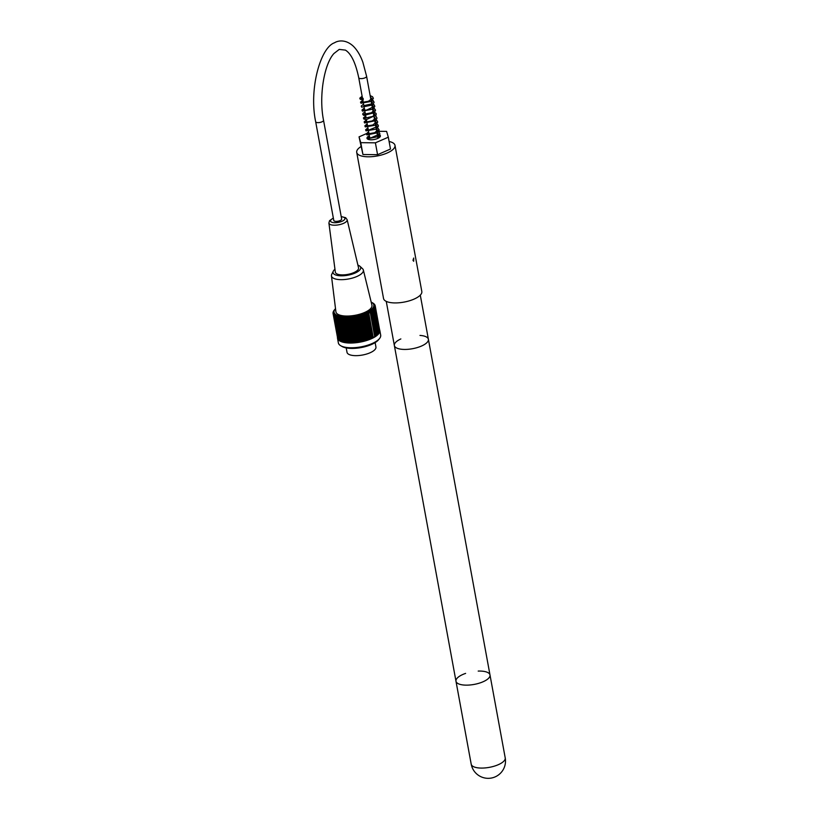 <?xml version="1.0" encoding="UTF-8"?>
<svg xmlns="http://www.w3.org/2000/svg" width="819" height="819" viewBox="0 0 819 819"><rect width="100%" height="100%" fill="white"/><g stroke="black" fill="none" stroke-linecap="round" stroke-linejoin="round"><path stroke-width="1.23" d="M400.849 338.933A17.301 6.419 -10.4 0 0 395.782 342.219A17.301 6.419 -10.4 0 0 394.359 345.516A17.301 6.419 -10.4 0 0 404.484 349.437A17.301 6.419 -10.4 0 0 428.388 339.271A17.301 6.419 -10.4 0 0 419.983 335.421M323.536 120.28L341.656 219.021A4.003 1.484 169.6 0 1 337.991 221.202A4.003 1.484 169.6 0 1 333.783 220.465L315.663 121.724C308.824 89.486 320.372 47.492 334.51 42.783C337.96 40.52 345.802 39.087 353.46 46.345C357.279 50.184 360.421 55.487 362.868 62.244L366.595 76.269A4.003 1.484 -10.4 0 1 362.93 78.45A4.003 1.484 -10.4 0 1 358.732 77.713C355.61 62.868 351.177 53.665 345.434 50.123L339.24 49.406L333.947 53.511C324.16 64.046 318.683 96.284 323.536 120.28A4.003 1.484 169.6 0 1 319.871 122.461A4.003 1.484 169.6 0 1 315.663 121.724M346.212 347.911L347.021 352.334A14.701 5.457 -10.4 0 0 358.968 355.518A14.701 5.457 -10.4 0 0 374.733 349.826A14.701 5.457 -10.4 0 0 375.941 347.021L375.133 342.608M337.489 338.155L338.36 342.895A21.509 7.985 -10.4 0 0 340.704 345.71A21.509 7.985 -10.4 0 0 360.964 346.867A21.509 7.985 -10.4 0 0 379.494 338.585A21.509 7.985 -10.4 0 0 380.681 335.125L379.811 330.385A21.509 7.985 169.6 0 1 360.094 342.127A21.509 7.985 169.6 0 1 337.489 338.155A21.509 7.985 169.6 0 1 337.448 337.459M379.606 329.719A21.509 7.985 169.6 0 1 379.811 330.385M334.183 310.237L334.183 310.217A81.306 70.956 -54.8 0 1 334.254 310.125A81.306 70.956 -54.8 0 1 334.858 309.387M334.183 310.217A81.306 29.822 70.5 0 1 334.469 309.869A80.866 68.98 120.4 0 0 333.865 310.636A80.866 33.231 69.2 0 1 334.162 310.319A80.866 67.332 116.5 0 0 333.579 311.087A80.866 36.712 67.9 0 1 333.917 310.749A80.866 65.5 113.1 0 0 333.353 311.537A80.866 40.09 66.4 0 1 333.722 311.189A80.866 63.493 110 0 0 333.19 311.988A80.866 43.356 64.9 0 1 333.589 311.619A80.866 61.302 107.3 0 0 333.077 312.418A80.866 46.509 63.3 0 1 333.507 312.039A80.866 58.948 104.8 0 0 333.016 312.848A80.866 49.529 61.6 0 1 333.476 312.459A80.866 56.439 102.5 0 0 333.026 313.278A80.866 52.416 59.7 0 1 333.507 312.858A80.866 53.767 100.4 0 0 333.087 313.687A80.866 55.16 57.7 0 1 333.599 313.257A80.866 50.952 98.5 0 0 333.2 314.087A80.866 57.75 55.5 0 1 333.743 313.646A80.866 47.993 96.7 0 0 333.374 314.476A80.866 60.176 53.2 0 1 333.937 314.015A80.866 44.902 95.1 0 0 333.609 314.854A80.866 62.449 50.5 0 1 334.193 314.373A80.866 41.697 93.5 0 0 333.906 315.213A80.866 64.547 47.6 0 1 334.5 314.721A80.866 38.37 92 0 0 334.244 315.561A80.866 66.462 44.4 0 1 334.869 315.049A80.866 34.941 90.6 0 0 334.643 315.888A80.866 68.202 40.7 0 1 335.278 315.366A80.866 31.409 89.3 0 0 335.094 316.206A80.866 69.748 36.6 0 1 335.749 315.663A80.866 27.805 88 0 0 335.606 316.503A80.866 71.11 32 0 1 336.261 315.939A80.866 24.109 86.8 0 0 336.159 316.779A80.866 72.277 26.8 0 1 336.834 316.206A80.866 20.362 85.6 0 0 336.763 317.035A80.866 73.239 20.9 0 1 337.438 316.441A80.866 16.544 84.4 0 0 337.418 317.281A80.866 74.007 14.4 0 1 338.104 316.666A80.866 12.694 83.2 0 0 338.114 317.496A80.866 74.57 7.2 0 1 338.8 316.871A80.866 8.804 82.1 0 0 338.861 317.69A80.866 74.928 -0.4 0 1 339.547 317.045A80.866 4.883 81 0 0 339.639 317.864A80.866 75.082 -8.4 0 1 340.325 317.209A80.866 0.962 79.9 0 0 340.469 318.018A80.866 75.031 -16.5 0 1 341.154 317.342A80.866 2.969 78.8 0 1 341.328 318.151A80.866 74.775 -24.4 0 1 342.004 317.455A80.866 6.9 77.6 0 1 342.229 318.253A80.866 74.304 -31.8 0 1 342.895 317.547A80.866 10.801 76.5 0 1 343.151 318.335A80.866 73.638 -38.6 0 1 343.816 317.618A80.866 14.67 75.4 0 1 344.113 318.396A80.866 72.768 -44.8 0 1 344.758 317.659A80.866 18.509 74.2 0 1 345.106 318.427A80.866 71.703 -50.4 0 1 345.741 317.69A80.866 22.287 73 0 1 346.109 318.437A80.866 70.434 -55.3 0 1 346.734 317.69A80.866 26.013 71.8 0 1 347.143 318.427A80.866 68.98 -59.6 0 1 347.747 317.659A80.866 29.668 70.5 0 1 348.198 318.386A80.866 67.332 -63.5 0 1 348.781 317.618A80.866 33.231 69.2 0 1 349.273 318.335A80.866 65.5 -66.9 0 1 349.826 317.547A80.866 36.712 67.9 0 1 350.358 318.243A80.866 63.493 -70 0 1 350.89 317.455A80.866 40.09 66.4 0 1 351.443 318.141A80.866 61.302 -72.7 0 1 351.955 317.332A80.866 43.356 64.9 0 1 352.549 318.007A80.866 58.948 -75.2 0 1 353.03 317.199A80.866 46.509 63.3 0 1 353.654 317.854A80.866 56.439 -77.5 0 1 354.105 317.035A80.866 49.529 61.6 0 1 354.76 317.68A80.866 53.767 -79.6 0 1 355.18 316.861A80.866 52.416 59.7 0 1 355.866 317.485A80.866 50.952 -81.5 0 1 356.255 316.656A80.866 55.16 57.7 0 1 356.961 317.26A80.866 47.993 -83.3 0 1 357.33 316.431A80.866 57.75 55.5 0 1 358.057 317.025A80.866 44.902 -84.9 0 1 358.384 316.185A80.866 60.176 53.2 0 1 359.132 316.769A80.866 41.697 -86.5 0 1 359.428 315.929A80.866 62.449 50.5 0 1 360.206 316.482A80.866 38.37 -88 0 1 360.462 315.643A80.866 64.547 47.6 0 1 361.251 316.185A80.866 34.941 -89.4 0 1 361.476 315.346A80.866 66.462 44.4 0 1 362.285 315.878A80.866 31.409 -90.7 0 1 362.469 315.028A80.866 68.202 40.7 0 1 363.298 315.54A80.866 27.805 -92 0 1 363.441 314.701A80.866 69.748 36.6 0 1 364.281 315.192A80.866 24.109 -93.2 0 1 364.383 314.353A80.866 71.11 32 0 1 365.233 314.834A80.866 20.362 -94.4 0 1 365.305 313.994A80.866 72.277 26.8 0 1 366.165 314.455A80.866 16.544 -95.6 0 1 366.185 313.626A80.866 73.239 20.9 0 1 367.055 314.066A80.866 12.694 -96.8 0 1 367.035 313.237A80.866 74.007 14.4 0 1 367.915 313.667A80.866 8.804 -97.9 0 1 367.854 312.838A80.866 74.57 7.2 0 1 368.734 313.247A80.866 4.883 -99 0 1 368.632 312.428A80.866 74.928 -0.4 0 1 369.512 312.827A80.866 0.962 -100.1 0 1 369.369 312.019A80.866 75.082 -8.4 0 1 370.249 312.397A80.866 2.969 -101.2 0 0 370.075 311.599A80.866 75.031 -16.5 0 1 370.946 311.957A80.866 6.9 -102.4 0 0 370.72 311.169A80.866 74.775 -24.4 0 1 371.591 311.517A80.866 10.801 -103.5 0 0 371.335 310.729A80.866 74.304 -31.8 0 1 372.195 311.066A80.866 14.67 -104.6 0 0 371.887 310.288A80.866 73.638 -38.6 0 1 372.737 310.616A80.866 18.509 -105.8 0 0 372.399 309.848A80.866 72.768 -44.8 0 1 373.239 310.155A80.866 22.287 -107 0 0 372.86 309.408A80.866 71.703 -50.4 0 1 373.689 309.695A80.866 26.013 -108.2 0 0 373.269 308.958A80.866 70.434 -55.3 0 1 374.078 309.244A80.866 29.668 -109.5 0 0 373.628 308.517A80.866 68.98 -59.6 0 1 374.416 308.783A80.866 33.231 -110.8 0 0 373.935 308.067A80.866 67.332 -63.5 0 1 374.703 308.333A80.866 36.712 -112.1 0 0 374.181 307.637A80.866 65.5 -66.9 0 1 374.928 307.883A80.866 40.09 -113.6 0 0 374.375 307.197A80.866 63.493 -70 0 1 375.102 307.442A80.866 43.356 -115.1 0 0 374.508 306.767A80.866 61.302 -72.7 0 1 375.215 307.002A80.866 46.509 -116.7 0 0 374.59 306.347A80.866 58.948 -75.2 0 1 375.266 306.572A80.866 49.529 -118.4 0 0 374.621 305.927A80.866 56.439 -77.5 0 1 375.266 306.152A80.866 52.416 -120.3 0 0 374.59 305.528A80.866 53.767 -79.6 0 1 375.204 305.743A80.866 55.16 -122.3 0 0 374.498 305.129A80.866 50.952 -81.5 0 1 375.082 305.333A80.866 57.75 -124.5 0 0 374.355 304.74A80.866 47.993 -83.3 0 1 374.907 304.944A80.866 60.176 -126.8 0 0 374.16 304.371A80.866 44.902 -84.9 0 1 374.672 304.576A80.866 62.449 -129.5 0 0 373.904 304.013A80.866 41.697 -86.5 0 1 374.385 304.207A80.866 64.547 -132.4 0 0 373.597 303.665A80.866 38.37 -88 0 1 374.037 303.859A80.866 66.462 -135.6 0 0 373.229 303.337A80.866 34.941 -89.4 0 1 373.638 303.532A80.866 68.202 -139.3 0 0 372.819 303.02A80.866 31.409 -90.7 0 1 373.188 303.214A80.866 69.748 -143.4 0 0 372.348 302.723A80.866 27.805 -92 0 1 372.41 302.764A80.866 27.805 -92 0 1 372.563 302.846M335.503 308.609A20.219 7.504 -10.4 0 0 335.176 308.998A20.219 7.504 -10.4 0 0 346.56 316.83A20.219 7.504 -10.4 0 0 372.174 308.804A20.219 7.504 -10.4 0 0 371.621 302.303A20.219 7.504 -10.4 0 0 371.171 302.068M379.699 330.303L375.204 305.743M379.709 330.743L375.266 306.152M379.647 331.193L375.266 306.572M379.545 331.644L375.215 307.002M379.371 332.104L375.102 307.442M379.146 332.565L374.928 307.883M378.869 333.026L374.703 308.333M378.532 333.487L374.416 308.783M378.143 333.947L374.078 309.244M377.692 334.408L378.194 334.254L373.689 309.695M333.026 313.278L337.643 338.257M333.2 314.087L337.817 338.656M333.374 314.476L338.052 339.056M333.609 314.854L338.349 339.424M333.906 315.213L338.687 339.783M334.244 315.561L339.097 340.12M334.643 315.888L339.547 340.448M335.094 316.206L340.059 340.755M335.606 316.503L340.612 341.032M336.159 316.779L340.663 341.339L341.216 341.298M336.763 317.035L341.277 341.595L341.871 341.543M337.418 317.281L341.922 341.84L342.567 341.758M338.114 317.496L342.629 342.055L343.315 341.963M338.861 317.69L343.366 342.25L344.093 342.137M339.639 317.864L344.154 342.424L344.922 342.291M340.469 318.018L344.973 342.577L345.751 342.424L341.154 317.342M341.328 318.151L345.833 342.711L346.611 342.537L342.004 317.455M342.229 318.253L346.734 342.813L347.502 342.629L342.895 317.547M343.151 318.335L347.666 342.895L348.423 342.7L343.816 317.618M344.113 318.396L348.618 342.956L349.365 342.741L344.758 317.659M345.106 318.427L349.611 342.987L350.337 342.762L345.741 317.69M346.109 318.437L350.624 342.997L351.331 342.762L346.734 317.69M347.143 318.427L351.658 342.987L352.354 342.741L347.747 317.659M348.198 318.386L352.713 342.946L353.388 342.69L348.781 317.618M349.273 318.335L353.777 342.895L354.432 342.629L349.826 317.547M350.358 318.243L354.862 342.803L355.497 342.526L350.89 317.455M351.443 318.141L355.958 342.7L356.562 342.414L351.955 317.332M352.549 318.007L357.053 342.567L357.637 342.281L353.03 317.199M353.654 317.854L358.159 342.414L358.712 342.117L354.105 317.035M354.76 317.68L359.265 342.24L359.787 341.933L355.18 316.861M355.866 317.485L360.37 342.045L360.862 341.728L356.255 316.656M356.961 317.26L361.466 341.82L361.926 341.513L357.33 316.431M358.057 317.025L362.981 341.267L358.384 316.185M359.132 316.769L364.035 341.001L359.428 315.929M360.206 316.482L365.059 340.724L360.462 315.643M361.251 316.185L366.083 340.428L361.476 315.346M362.285 315.878L367.076 340.11L362.469 315.028M363.298 315.54L368.038 339.783L363.441 314.701M364.281 315.192L368.99 339.435L364.383 314.353M365.233 314.834L369.901 339.076L365.305 313.994M366.165 314.455L370.792 338.697L366.185 313.626M367.055 314.066L371.642 338.319L367.035 313.237M367.915 313.667L372.461 337.919L367.854 312.838M368.734 313.247L373.239 337.51L368.632 312.428M369.512 312.827L369.369 312.019M370.249 312.397L374.754 336.957L373.976 337.1M370.946 311.957L375.45 336.517L374.703 336.67M371.591 311.517L376.095 336.077L375.399 336.23M372.195 311.066L376.699 335.626L376.044 335.78M372.737 310.616L377.252 335.176L376.648 335.329M373.239 310.155L377.743 334.715L377.19 334.869M379.494 338.585L378.511 339.803A20.219 7.504 169.6 0 1 361.097 347.573A20.219 7.504 169.6 0 1 342.055 346.488L340.704 345.71M334.961 269.267A14.056 5.211 -10.4 0 0 333.292 271.181L331.756 274.314A16.216 6.02 -10.4 0 0 331.449 275.86L335.903 311.763A18.315 6.798 -10.4 0 0 355.17 315.284A18.315 6.798 -10.4 0 0 371.928 305.149L363.339 270.014A16.216 6.02 -10.4 0 0 362.5 268.673L359.95 266.288A14.056 5.211 -10.4 0 0 357.913 265.161M373.239 337.51L374.017 337.387M372.461 337.919L373.239 337.807M371.642 338.319L372.42 338.227M370.792 338.697L371.56 338.626M369.901 339.076L370.669 339.015M368.99 339.435L369.748 339.394M368.038 339.783L368.785 339.752M367.076 340.11L367.803 340.1M366.083 340.428L366.789 340.438M365.059 340.724L365.765 340.745M364.035 341.001L364.711 341.042M362.981 341.267L363.646 341.328M361.926 341.513L362.561 341.584M360.862 341.728L361.466 341.82M359.787 341.933L360.37 342.045M358.712 342.117L359.265 342.24M357.637 342.281L358.159 342.414M331.449 275.86A16.216 6.02 -10.4 0 0 344.482 279.525A16.216 6.02 -10.4 0 0 362.039 273.229A16.216 6.02 -10.4 0 0 363.339 270.014M333.292 271.181A14.056 5.211 -10.4 0 0 342.67 275.798A14.056 5.211 -10.4 0 0 359.541 270.239A14.056 5.211 -10.4 0 0 359.95 266.288M357.606 270.209A11.804 4.382 -10.4 0 0 358.558 267.885L347.143 219.697A9.275 3.44 169.6 0 1 346.396 221.529A9.275 3.44 169.6 0 1 336.363 225.133A9.275 3.44 169.6 0 1 328.9 223.044L335.34 272.143A11.804 4.382 -10.4 0 0 344.84 274.795A11.804 4.382 -10.4 0 0 357.606 270.209M363.226 99.816L363.145 98.372L363.226 99.816M412.991 260.309L413.708 258.036L413.677 261.271L412.991 260.309M377.252 134.296A6.808 2.529 169.6 0 1 380.385 135.8A6.808 2.529 169.6 0 1 374.14 139.506A6.808 2.529 169.6 0 1 366.984 138.257A6.808 2.529 169.6 0 1 369.379 135.739M388.319 137.193L390.489 149.038L377.579 154.678L362.94 154.515L359.05 136.865L360.769 142.67L375.399 142.823L388.319 137.193L386.599 131.388L376.689 131.275M366.318 133.681L359.05 136.865M377.579 154.678L375.399 142.823M362.94 154.515L360.769 142.67M360.851 146.673A19.461 7.217 -10.4 0 0 358.312 148.679A19.461 7.217 -10.4 0 0 356.715 152.385L383.538 298.515A19.461 7.217 -10.4 0 0 403.982 302.109A19.461 7.217 -10.4 0 0 421.816 291.492L394.993 145.362A19.461 7.217 -10.4 0 0 389.107 141.492M356.715 152.385A19.461 7.217 -10.4 0 0 377.16 155.979A19.461 7.217 -10.4 0 0 394.993 145.362M478.204 671.078A17.301 6.419 169.6 0 1 489.997 674.979A17.301 6.419 169.6 0 1 474.15 684.418A17.301 6.419 169.6 0 1 455.978 681.224A17.301 6.419 169.6 0 1 465.622 673.392M428.388 339.271L489.997 674.979A17.301 6.419 169.6 0 1 466.093 685.145A17.301 6.419 169.6 0 1 455.978 681.224L394.359 345.516A17.301 6.419 -10.4 0 0 412.53 348.71A17.301 6.419 -10.4 0 0 428.388 339.271L420.29 295.137M333.763 294.523A3.89 1.679 -89.4 0 1 333.568 292.967M333.374 218.223A7.33 2.723 -10.4 0 0 333.22 222.604A7.33 2.723 -10.4 0 0 344.328 219.809A7.33 2.723 -10.4 0 0 341.247 216.769M481.316 768.079A17.301 6.419 169.6 0 1 471.201 764.158A17.301 17.301 0 0 0 491.328 778.05A17.301 17.301 0 0 0 505.221 757.913A17.301 6.419 169.6 0 1 481.316 768.079M394.359 345.516L386.261 301.382M377.989 138.319L366.595 76.269M369.768 137.868L369.318 135.422M369.041 133.917L368.601 131.48M368.325 129.965L367.874 127.529M367.598 126.024L367.147 123.577M366.871 122.072L366.421 119.625M366.144 118.12L365.694 115.684M365.417 114.169L364.977 111.732M364.701 110.227L364.25 107.78M363.974 106.275L363.523 103.829M363.247 102.324L362.797 99.877M362.52 98.372L358.732 77.713M335.176 308.998L334.254 310.125M371.621 302.303L372.41 302.764M333.794 294.748L333.548 292.772M328.9 223.044L329.535 220.69L333.343 218.038M341.206 216.585L345.69 217.711L347.143 219.697M363.145 98.372L361.281 98.423L362.397 97.717M370.454 97.277L371.867 98.556L368.478 101.259L362.008 102.365L363.124 101.669M371.181 101.228L372.522 102.14L371.509 103.941L363.851 105.62M371.908 105.18L373.3 106.204L373.106 107.002L366.666 110.074L363.452 110.268L364.578 109.562M372.625 109.132L374.037 110.401L371.386 112.787L364.179 114.21L365.305 113.513M373.351 113.083L374.764 114.343L372.706 116.431L364.905 118.161L366.021 117.465M374.078 117.025L375.491 118.294L372.338 120.905L365.632 122.103L366.748 121.417M374.805 120.977L376.218 122.256L372.758 124.99L366.349 126.075L367.475 125.368M375.532 124.928L376.904 125.891L376.648 126.853L369.164 129.955L367.076 130.006L368.202 129.31M376.249 128.88L377.672 130.139L374.672 132.688L367.803 133.958L368.929 133.262M376.975 132.821L378.358 133.794L378.102 134.746L371.109 137.807L368.53 137.909L369.645 137.213M377.702 136.783L379.074 137.705M363.052 99.877L360.227 99.253L359.787 98.198L362.121 96.212M370.147 95.628L372.491 96.693L373.382 98.311L371.488 101.351L360.974 103.225L360.514 102.129L362.848 100.164M370.874 99.58L373.126 100.553L374.088 102.242L372.706 104.914L361.681 107.156L361.24 106.112L363.575 104.105M371.601 103.532L373.884 104.535L374.836 106.245L373.116 109.101L362.428 111.128L361.967 110.033L364.301 108.057M372.328 107.484L374.14 108.169L375.552 110.166L374.283 112.694L363.861 115.448L362.735 114.455L362.981 113.298L365.028 112.008M373.054 111.435L376.126 113.462L376.167 114.998L366.328 119.625L363.882 119.031L363.421 117.936L365.745 115.96M373.771 115.377L376.064 116.39L377.006 118.09L375.686 120.639L364.598 122.963L364.148 121.857L366.472 119.902M374.498 119.328L376.709 120.28L377.733 122.051L375.696 125.143L365.305 126.904L364.854 125.88L367.199 123.853M375.225 123.28L377.682 124.437L378.45 125.983L376.453 129.064L366.042 130.866L365.591 129.811L367.926 127.805M375.952 127.232L377.764 127.918L379.177 129.914L377.518 132.77L366.892 134.91L366.308 133.835L368.652 131.757M376.679 131.173L379.197 132.402L379.903 133.886L378.398 136.589L367.506 138.769L367.035 137.684L369.369 135.708M377.405 135.125L380.18 136.64M455.978 681.224L471.201 764.158M489.997 674.979L505.221 757.913"/></g></svg>
